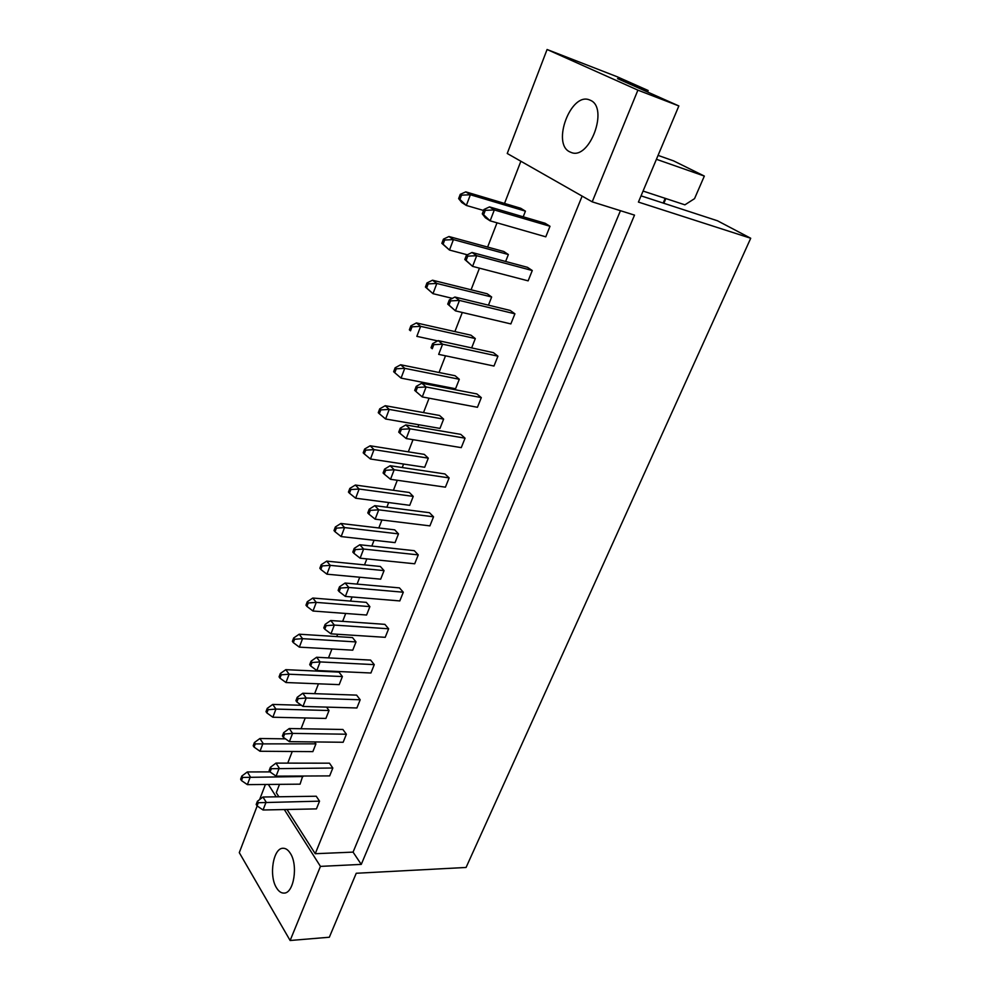 <?xml version="1.0" encoding="UTF-8"?>
<svg xmlns="http://www.w3.org/2000/svg" width="990" height="990" viewBox="0 0 990 990"><rect width="100%" height="100%" fill="white"/><g stroke="black" fill="none" stroke-linecap="round" stroke-linejoin="round"><path stroke-width="1.49" d="M290.28 853.244C288.152 849.89 285.751 848.232 283.103 848.269C273.265 847.774 268.649 875.655 276.507 887.82C278.685 891.408 281.185 893.178 283.994 893.091C293.832 893.537 298.349 865.013 290.28 853.244M590.3 100.25L589.471 99.903C570.871 91.946 551.529 143.699 569.745 151.841L571.218 152.472C589.557 160.417 609.135 107.675 590.3 100.25M319.535 801.158L316.243 796.232L262.956 797.012L266.112 802.061L263.055 809.993L316.441 808.892L319.535 801.158L258.279 802.717L257.4 801.294L256.187 804.474L257.066 805.897L258.279 802.717M270.035 771.891L247.302 771.952L250.334 776.804L247.376 784.637L300.069 784.167L302.73 776.024M332.826 768.017L329.447 763.179L275.975 763.104L279.217 768.067L276.099 776.16L329.67 775.9L332.826 768.017L271.31 768.71L270.406 767.312L269.169 770.554L270.072 771.952L271.31 768.71M285.466 738.849L259.9 738.515L263.006 743.28L259.999 751.262L312.865 751.62L315.921 743.837L314.597 741.943M346.376 734.221L342.899 729.482L289.253 728.529L292.582 733.392L289.402 741.646L343.146 742.265L346.376 734.221L292.582 733.392L284.6 734.023L283.672 732.662L282.41 735.966L283.338 737.327L284.6 734.023M301.356 705.264L272.733 704.435L275.938 709.087L272.856 717.23L325.908 718.443L329.026 710.523L326.539 707.107M360.187 699.769L356.623 695.129L302.792 693.248L306.219 698.012L302.977 706.439L356.895 707.974L360.187 699.769L306.219 698.012L298.163 698.631L297.21 697.294L295.923 700.673L296.876 702.009L298.163 698.631M342.392 676.554L338.976 672.099L285.825 669.661L289.117 674.227L285.974 682.531L339.211 684.635L342.392 676.554L289.117 674.227L281.222 674.821L280.306 673.534L279.069 676.863L279.972 678.15L281.222 674.821M374.269 664.637L370.619 660.095L316.614 657.261L320.129 661.914L316.825 670.515L370.916 673.002L374.269 664.637L320.129 661.914L312.011 662.52L311.033 661.209L309.709 664.649L310.687 665.961L312.011 662.52M356.004 641.928L352.502 637.572L299.19 634.206L302.556 638.674L299.351 647.138L352.762 650.17L356.004 641.928L302.556 638.674L294.599 639.255L293.659 637.993L292.384 641.384L293.325 642.646L294.599 639.255M388.637 628.786L384.887 624.356L330.71 620.52L334.335 625.074L330.957 633.848L385.221 637.325L388.637 628.786L334.335 625.074L326.131 625.668L325.128 624.381L323.779 627.895L324.782 629.182L326.131 625.668M369.889 606.623L366.3 602.365L312.803 598.047L316.268 602.39L313.001 611.028L366.585 615.025L369.889 606.623L316.268 602.39L308.237 602.96L307.271 601.734L305.972 605.187L306.937 606.412L308.237 602.96M403.301 592.218L399.453 587.887L345.114 583.036L348.827 587.454L345.374 596.413L399.811 600.93L403.301 592.218L348.827 587.454L340.548 588.035L339.521 586.785L338.147 590.374L339.174 591.624L340.548 588.035M384.058 570.611L380.358 566.466L326.712 561.132L330.264 565.364L326.935 574.188L380.68 579.175L384.058 570.611L330.264 565.364L322.158 565.921L321.168 564.733L319.844 568.26L320.834 569.46L322.158 565.921M418.263 554.895L414.303 550.688L359.815 544.748L363.639 549.042L360.113 558.199L414.699 563.78L418.263 554.895L363.639 549.042L355.274 549.611L354.21 548.398L352.811 552.061L353.875 553.274L355.274 549.611M398.5 533.882L394.713 529.848L340.894 523.475L344.545 527.583L341.154 536.58L395.06 542.619L398.5 533.882L344.545 527.583L336.365 528.128L335.35 526.965L334.001 530.566L335.016 531.729L336.365 528.128M433.533 516.805L429.474 512.709L374.814 505.655L378.749 509.825L375.148 519.168L429.907 525.876L433.533 516.805L378.749 509.825L370.31 510.37L369.221 509.194L367.785 512.931L368.886 514.107L370.31 510.37M413.238 496.398L409.353 492.488L355.373 485.038L359.135 489.023L355.657 498.205L409.736 505.321L413.238 496.398L359.135 489.023L350.868 489.543L349.829 488.417L348.443 492.092L349.482 493.218L350.868 489.543M449.126 477.91L444.956 473.95L390.147 465.721L394.193 469.755L390.518 479.296L445.413 487.167L449.126 477.91L394.193 469.755L385.679 470.275L384.553 469.149L383.093 472.973L384.207 474.099L385.679 470.275M428.286 458.16L424.289 454.373L370.149 445.785L374.022 449.633L370.47 459.014L424.698 467.255L428.286 458.16L374.022 449.633L365.681 450.141L364.605 449.064L363.194 452.814L364.271 453.903L365.681 450.141M465.053 438.186L460.758 434.363L405.813 424.92L409.984 428.806L406.222 438.558L461.266 447.641L465.053 438.186L409.984 428.806L401.371 429.314L400.22 428.225L398.723 432.123L399.873 433.224L401.371 429.314M443.631 419.117L439.535 415.466L385.246 405.702L389.219 409.414L385.605 418.993L439.981 428.41L443.631 419.117L389.219 409.414L380.804 409.91L379.702 408.858L378.254 412.694L379.356 413.746L380.804 409.91M481.313 397.621L476.908 393.946L421.827 383.229L426.108 386.966L422.272 396.928L477.44 407.286L481.313 397.621L426.108 386.966L417.421 387.449L416.221 386.397L414.699 390.394L415.887 391.446L417.421 387.449M459.311 379.269L455.091 375.742L400.665 364.765L404.749 368.329L401.061 378.118L455.573 388.748L459.311 379.269L404.749 368.329L396.26 368.8L395.121 367.797L393.649 371.72L394.775 372.723L396.26 368.8M497.933 356.177L493.404 352.65L438.186 340.61L442.592 344.186L438.669 354.371L493.973 366.04L497.933 356.177L442.592 344.186L433.818 344.656L432.593 343.654L431.034 347.725L432.259 348.74L433.818 344.656M471.648 347.898L475.311 338.568L470.98 335.202L416.419 322.938L420.626 326.354L416.839 336.353L437.667 340.894M514.911 313.818L510.246 310.452L454.917 297.037L459.459 300.44L455.437 310.86L510.865 323.916L514.911 313.818L459.459 300.44L450.586 300.898L449.324 299.933L447.728 304.116L448.99 305.069L450.586 300.898M488.454 305.168L491.659 297L487.204 293.783L432.519 280.207L436.838 283.462L432.976 293.671L452.368 298.361M532.274 270.53L527.472 267.325L472.02 252.475L476.697 255.705L472.589 266.372L528.128 280.851L532.274 270.53L476.697 255.705L467.738 256.138L466.439 255.234L464.805 259.504L466.104 260.407L467.738 256.138M505.63 261.484L508.365 254.541L503.786 251.485L448.965 236.523L453.42 239.605L449.472 250.049L467.317 254.801M550.007 226.277L545.082 223.245L489.53 206.898L494.332 209.942L490.137 220.844L545.787 236.82L550.007 226.277L494.332 209.942L485.286 210.35L483.949 209.496L482.279 213.865L483.615 214.719L485.286 210.35M523.203 216.81L525.43 211.155L520.715 208.259L465.795 191.862L470.374 194.758L466.327 205.45L483.578 210.474M278.883 796.777L276.284 792.693L279.514 784.352M287.744 763.117L292.248 751.484M301.059 728.739L305.229 717.973M314.647 693.668L318.458 683.818M328.507 657.88L331.947 648.982M336.749 636.582L337.652 634.268M342.651 621.374L345.708 613.466M350.497 601.091L352.094 596.97M357.081 584.1L359.741 577.232M364.518 564.894L366.844 558.88M371.819 546.059L374.059 540.268M378.824 527.967L381.917 519.985M386.867 507.202L388.674 502.549M393.414 490.285L397.299 480.261M402.237 467.528L403.586 464.05M408.313 451.836L413.016 439.684M417.929 426.999L418.807 424.747M423.51 412.582L429.078 398.203M433.966 385.593L434.35 384.615M439.04 372.512L445.5 355.818M454.893 331.588L462.293 312.481M471.079 289.785L479.457 268.154M487.625 247.067L497.017 222.824M504.529 203.42L520.864 161.246M582.132 196.107L315.228 853.714L287.013 809.498M592.206 201.836L507.239 153.487L547.086 49.5L637.894 90.14L592.206 201.836L634.516 215.115L361.263 864.394L320.451 866.386L290.132 940.5L239.283 852.638L257.165 805.971M647.534 91.996L648.153 90.511L617.092 76.725L547.086 49.5M658.065 155.393L673.608 160.887L704.336 176.072L694.534 198.656L684.907 204.831L643.067 191.058M259.615 799.586L265.407 784.476M637.894 90.14L678.855 105.942L638.426 202.084L750.717 238.256L466.067 867.463L356.239 873.267L329.336 937.233L290.132 940.5M665.849 198.569L663.845 203.284M656.42 159.291L704.336 176.072M678.855 105.942L617.537 78.631L648.153 90.511M750.717 238.256L717.49 220.782L641.05 195.847M320.451 866.386L284.316 809.56M276.21 796.814L268.352 784.451M663.164 203.061L665.181 198.347M361.263 864.394L353.059 852.118L315.228 853.714M353.059 852.118L620.445 210.709M483.615 214.719L490.137 220.844L485.36 217.763L482.279 213.865M489.53 206.898L483.949 209.496M525.43 211.155L470.374 194.758L461.526 195.154L460.251 194.337L458.642 198.606L459.917 199.435L461.526 195.154M459.917 199.435L466.327 205.45L461.786 202.504L458.642 198.606M465.795 191.862L460.251 194.337M466.104 260.407L472.589 266.372L464.805 259.504M472.02 252.475L466.439 255.234M508.365 254.541L453.42 239.605L444.671 240.013L443.421 239.147L441.849 243.33L443.087 244.196L444.671 240.013M443.087 244.196L449.472 250.049L441.849 243.33M448.965 236.523L443.421 239.147M448.99 305.069L455.437 310.86L447.728 304.116M454.917 297.037L449.324 299.933M415.887 391.446L422.272 396.928M421.827 383.229L416.221 386.397M384.207 474.099L390.518 479.296M390.147 465.721L384.553 469.149M353.875 553.274L360.113 558.199M359.815 544.748L354.21 548.398M491.659 297L436.838 283.462L428.175 283.882L426.962 282.967L425.428 287.063L426.628 287.979L428.175 283.882M426.628 287.979L432.976 293.671L425.428 287.063M432.519 280.207L426.962 282.967M394.775 372.723L401.061 378.118M400.665 364.765L395.121 367.797M364.271 453.903L370.47 459.014M370.149 445.785L364.605 449.064M335.016 531.729L341.154 536.58M340.894 523.475L335.35 526.965M432.259 348.74L431.034 347.725M438.186 340.61L432.593 343.654M399.873 433.224L406.222 438.558M405.813 424.92L400.22 428.225M368.886 514.107L375.148 519.168M374.814 505.655L369.221 509.194M339.174 591.624L345.374 596.413M345.114 583.036L339.521 586.785M475.311 338.568L420.626 326.354L412.038 326.811L410.875 325.846L409.365 329.856L410.528 330.808L412.038 326.811M410.528 330.808L409.365 329.856M416.419 322.938L410.875 325.846M379.356 413.746L385.605 418.993M385.246 405.702L379.702 408.858M349.482 493.218L355.657 498.205M355.373 485.038L349.829 488.417M320.834 569.46L326.935 574.188M326.712 561.132L321.168 564.733M306.937 606.412L313.001 611.028M312.803 598.047L307.271 601.734M279.972 678.15L285.974 682.531M285.825 669.661L280.306 673.534M315.921 743.837L255.259 743.898L254.393 742.562L253.192 745.755L254.059 747.091L255.259 743.898M254.059 747.091L259.999 751.262M259.9 738.515L254.393 742.562M293.325 642.646L299.351 647.138M299.19 634.206L293.659 637.993M329.026 710.523L275.938 709.087L268.117 709.694L267.226 708.382L266.001 711.649L266.892 712.961L268.117 709.694M266.892 712.961L272.856 717.23M272.733 704.435L267.226 708.382M303.064 776.544L242.649 777.435L241.808 776.073L240.632 779.204L241.473 780.578L242.649 777.435M241.473 780.578L247.376 784.637M247.302 771.952L241.808 776.073M324.782 629.182L330.957 633.848M330.71 620.52L325.128 624.381M296.876 702.009L302.977 706.439M302.792 693.248L297.21 697.294M270.072 771.952L276.099 776.16M275.975 763.104L270.406 767.312M310.687 665.961L316.825 670.515M316.614 657.261L311.033 661.209M283.338 737.327L289.402 741.646M289.253 728.529L283.672 732.662M257.066 805.897L263.055 809.993M262.956 797.012L257.4 801.294"/></g></svg>
